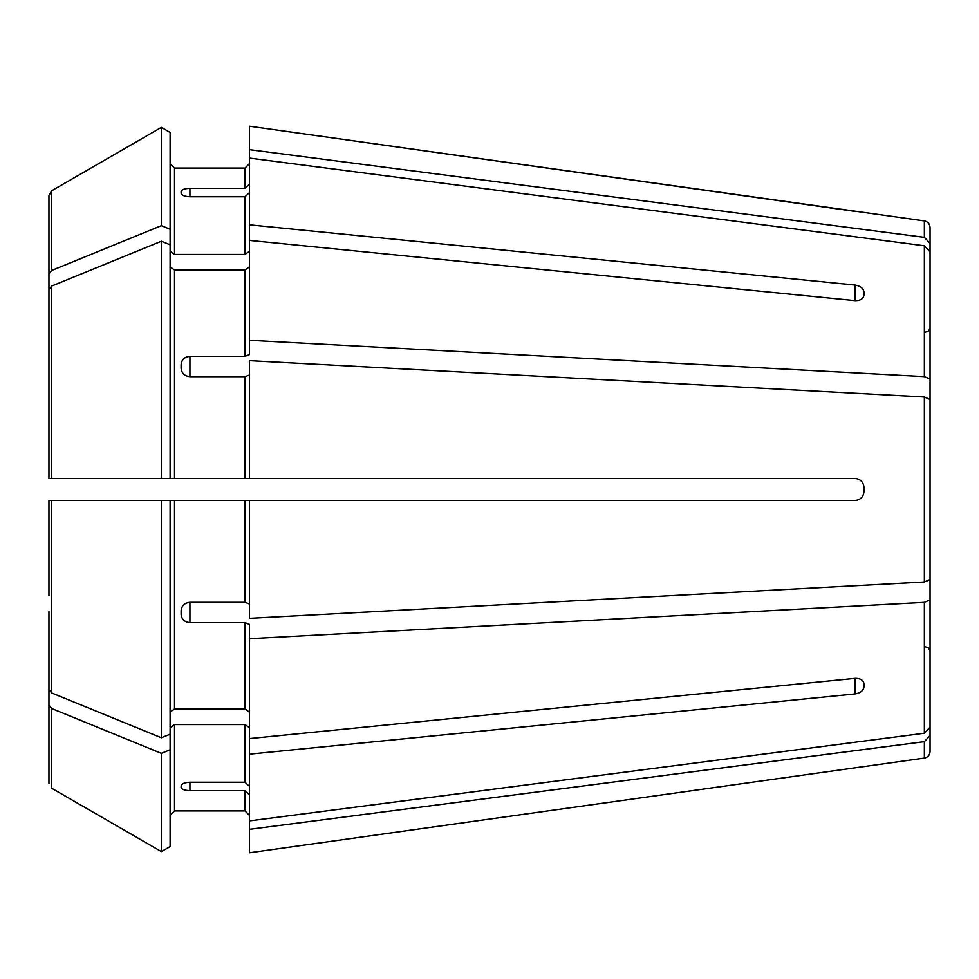 <?xml version="1.0" encoding="UTF-8"?>
<svg xmlns="http://www.w3.org/2000/svg" width="979" height="979" viewBox="0 0 979 979"><rect width="100%" height="100%" fill="white"/><g stroke="black" fill="none" stroke-linecap="round" stroke-linejoin="round"><path stroke-width="1.47" d="M930.05 336.176L930.05 227.446L930.05 243.392L924.36 237.346L249.4 149.652L249.4 224.827L855.156 285.06C860.406 285.978 863.343 288.291 863.967 292.023L863.967 295.132C863.343 298.864 860.406 300.7 855.156 300.639L249.4 240.406L249.4 354.643L244.995 356.319L189.926 356.319L189.926 376.67L244.995 376.67L244.995 478.486L249.4 478.486L249.4 360.651L924.36 396.972L924.36 582.028L249.4 618.349L249.4 500.514L855.156 500.514C860.406 499.914 863.343 496.977 863.967 491.703L863.967 487.297C863.343 482.023 860.406 479.086 855.156 478.486L249.4 478.486M924.36 237.346L924.36 220.911L249.4 126.218L249.4 149.652M855.156 211.403L249.4 126.218M244.995 168.082L174.507 168.082L170.101 163.677L174.507 168.082L244.995 168.082L249.4 163.677L244.995 168.082L244.995 188.335L249.4 184.26M53.355 500.514L170.101 500.514L48.95 500.514L48.95 595.832M930.05 417.556L930.05 344.608L930.05 417.556L930.05 379.13L924.36 376.621L249.4 340.3M930.05 344.608L930.05 251.823L930.05 379.13L930.05 251.823L924.36 245.778L249.4 158.084M170.101 266.9L174.507 270.02L244.995 270.02L249.4 266.9M170.101 132.434L161.376 127.392L170.101 132.434L170.101 244.799L161.376 241.238L51.703 286.039L48.95 289.417L48.95 383.168M48.95 289.417L48.95 478.486L244.995 478.486M924.36 396.972L930.05 399.481L930.05 579.519L924.36 582.028M170.101 749.767L161.376 753.34L161.376 851.608L170.101 846.566L170.101 500.514L249.4 500.514M249.4 604.006L244.995 602.33L189.926 602.33C184.664 602.905 181.727 605.646 181.115 610.529L181.115 614.604C181.727 619.438 184.664 622.13 189.926 622.681L244.995 622.681L244.995 708.98L249.4 712.1M170.101 229.233L161.376 225.659L161.376 127.392L51.703 190.746L48.95 195.519L48.95 367.59M930.05 727.177L930.05 561.444L930.05 727.177L924.36 733.222L249.4 820.916L249.4 754.173L855.156 693.94L855.156 678.361C860.406 678.3 863.343 680.136 863.967 683.868L863.967 686.977C863.343 690.709 860.406 693.022 855.156 693.94M930.05 599.87L924.36 602.379L249.4 638.7L249.4 738.594L855.156 678.361M170.101 727.678L174.507 724.558L244.995 724.558L249.4 727.678M249.4 786.308L244.995 782.233L189.926 782.233C184.664 782.502 181.727 783.689 181.115 785.77L181.115 787.459C181.727 789.404 184.664 790.469 189.926 790.665L244.995 790.665L244.995 810.918L249.4 815.323L244.995 810.918L174.507 810.918L170.101 815.323L174.507 810.918L174.507 724.558M249.4 738.594L249.4 754.173M170.101 251.322L174.507 254.442L244.995 254.442L249.4 251.322M189.926 196.767C184.664 196.498 181.727 195.31 181.115 193.23L181.115 191.541C181.727 189.596 184.664 188.531 189.926 188.335L189.926 196.767L244.995 196.767L244.995 254.442M189.926 188.335L244.995 188.335M249.4 192.692L244.995 196.767M249.4 240.406L249.4 224.827M161.376 127.392L51.703 190.746L51.703 270.461L48.95 273.839M161.376 225.659L51.703 270.461M930.05 642.824L930.05 751.554L930.05 735.608L924.36 741.654L249.4 829.348L249.4 852.782L863.967 766.569L249.4 852.782M170.101 244.799L170.101 478.486L53.355 478.486M189.926 376.67C184.664 376.095 181.727 373.354 181.115 368.471L181.115 364.396C181.727 359.562 184.664 356.87 189.926 356.319M249.4 374.994L244.995 376.67M161.376 241.238L161.376 478.486M170.101 712.1L174.507 708.98L244.995 708.98M249.4 638.7L249.4 624.357L244.995 622.681M161.376 500.514L161.376 737.762L51.703 692.961L48.95 689.583M170.101 734.201L161.376 737.762M930.05 541.093L930.05 579.519L930.05 541.093M249.4 794.74L244.995 790.665M249.4 829.348L249.4 820.916M161.376 753.34L51.703 708.539L48.95 705.161L48.95 783.481M48.95 705.161L48.95 611.41M161.376 851.608L51.703 788.254L161.376 851.608L170.101 846.566M863.967 491.703C863.356 496.965 860.419 499.902 855.156 500.514M863.967 686.977L863.967 683.868M924.36 245.778L924.36 376.621M244.995 270.02L244.995 356.319M244.995 500.514L244.995 602.33M924.36 602.379L924.36 733.222M244.995 724.558L244.995 782.233M174.507 168.082L174.507 254.442M924.36 741.654L924.36 758.089L863.967 766.581M174.507 270.02L174.507 478.486M51.703 286.039L51.703 478.486M174.507 500.514L174.507 708.98M51.703 500.514L51.703 692.961M51.703 708.539L51.703 788.254M855.156 285.06L855.156 300.639M189.926 790.665L189.926 782.233M189.926 622.681L189.926 602.33M924.36 220.911C927.847 221.646 929.744 223.824 930.05 227.446M925.644 332.138L928.741 330.865L930.05 327.732M924.36 758.089C927.847 757.354 929.744 755.176 930.05 751.554M925.644 646.862L928.741 648.135L930.05 651.268"/></g></svg>

